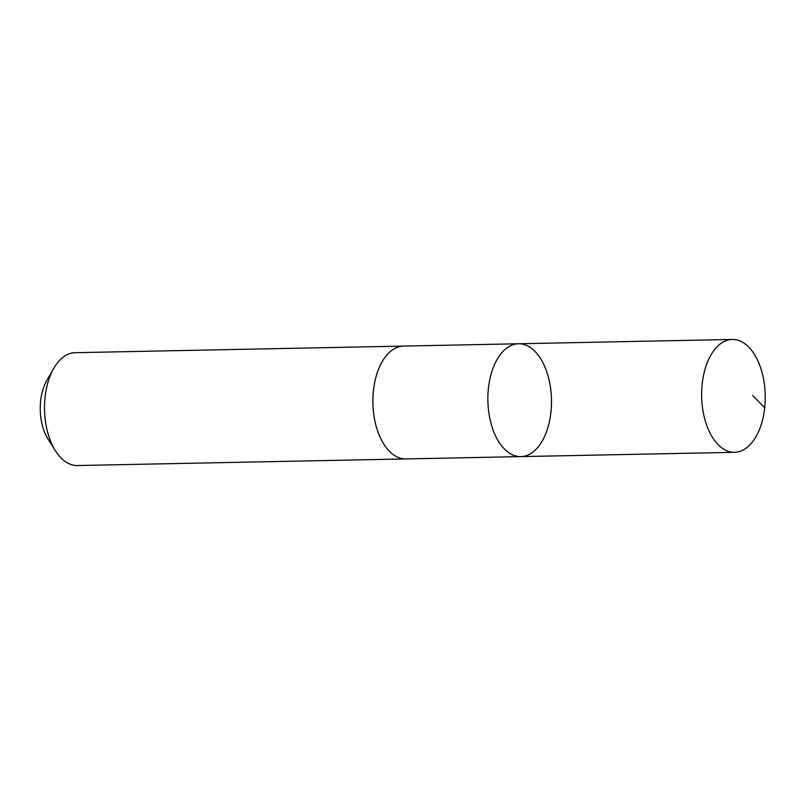 <?xml version="1.0" encoding="UTF-8"?>
<svg xmlns="http://www.w3.org/2000/svg" width="805" height="805" viewBox="0 0 805 805"><rect width="100%" height="100%" fill="white"/><g stroke="black" fill="none" stroke-linecap="round" stroke-linejoin="round"><path stroke-width="1.21" d="M520.815 456.606L405.831 458.92A56.431 31.798 -91.2 0 1 381.409 439.912A56.431 31.798 -91.2 0 1 375.311 379.638A56.431 31.798 -91.2 0 1 403.557 346.09L518.541 343.765A56.431 31.798 88.8 0 0 490.285 377.324A56.431 31.798 88.8 0 0 496.383 437.598A56.431 31.798 88.8 0 0 520.815 456.606A56.431 31.798 88.8 0 0 551.475 399.542A56.431 31.798 88.8 0 0 518.541 343.765A56.431 31.798 88.8 0 0 490.285 377.324A56.431 31.798 88.8 0 0 496.383 437.598A56.431 31.798 88.8 0 0 520.815 456.606L734.573 452.309A56.441 31.808 -91.2 0 1 710.141 433.291A56.441 31.808 -91.2 0 1 704.043 373.007A56.441 31.808 -91.2 0 1 732.298 339.458A56.441 31.808 -91.2 0 1 756.73 358.467A56.441 31.808 -91.2 0 1 762.828 418.751A56.441 31.808 -91.2 0 1 734.573 452.309M406.354 458.91A56.441 31.808 -91.2 0 1 405.831 458.931A56.441 31.808 -91.2 0 1 372.896 403.144A56.441 31.808 -91.2 0 1 403.567 346.08A56.441 31.808 -91.2 0 1 404.08 346.08M405.831 458.931L77.461 465.542A56.441 31.808 -91.2 0 1 55.465 450.82A56.441 31.808 -91.2 0 1 53.804 368.298A56.441 31.808 -91.2 0 1 75.187 352.691L403.567 346.08M55.465 450.82L48.028 439.047A40.149 22.621 -91.2 0 1 46.851 380.352L53.804 368.298M752.745 395.486L764.68 407.853M518.541 343.765L732.298 339.458"/></g></svg>
